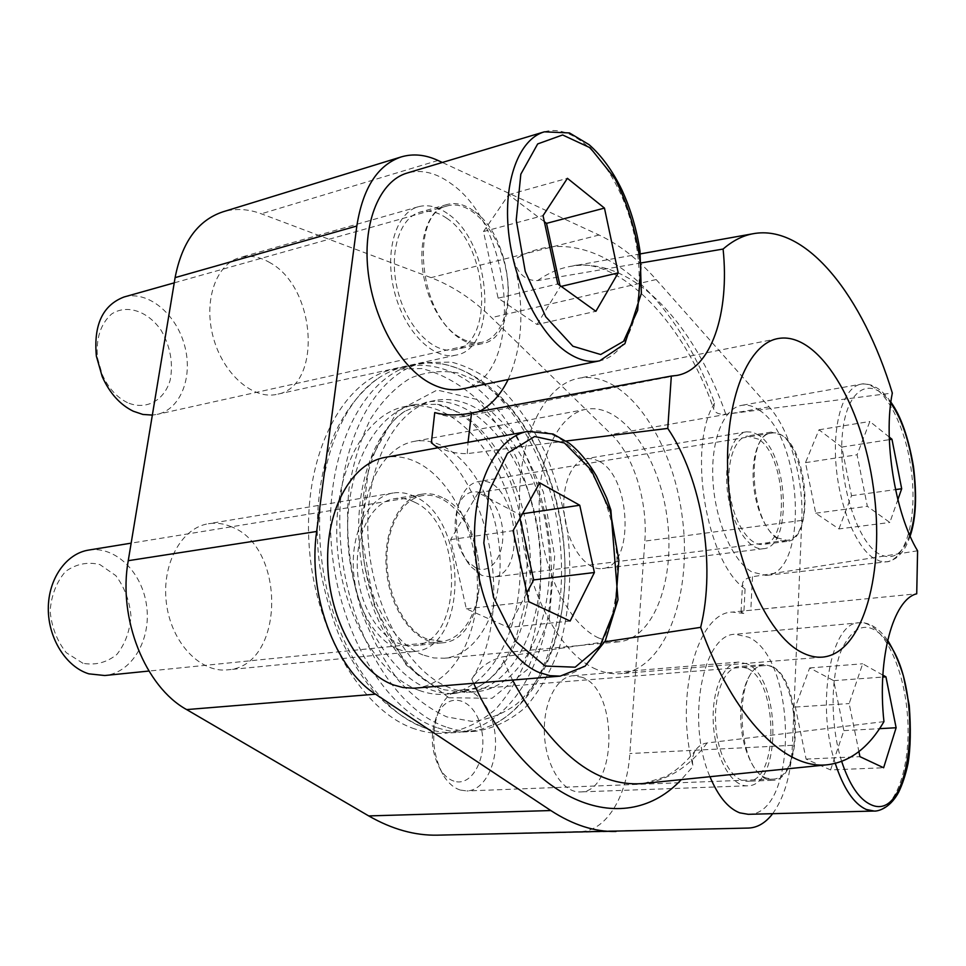 <?xml version="1.0" encoding="UTF-8"?>
<svg xmlns="http://www.w3.org/2000/svg" width="966" height="966" viewBox="0 0 966 966"><rect width="100%" height="100%" fill="white"/><g stroke="black" fill="none" stroke-linecap="round" stroke-linejoin="round"><path stroke-width="0.72" stroke-dasharray="4.83 3.62" d="M425.716 728.243L426.091 728.364C436.125 731.769 446.014 733.17 455.723 732.554C512.016 728.4 550.849 657.701 551.417 576.859C552.238 495.944 516.17 410.683 463.294 378.249C444.046 366.633 424.448 362.83 404.5 366.839C394.985 368.915 385.869 372.973 377.151 379.01C335.842 407.084 311.064 484.425 322.294 564.482C333.33 644.563 378.286 712.353 425.716 728.243M414.825 728.956C361.948 711.797 313.262 629.747 308.879 540.972C304.109 452.148 343.872 379.046 393.935 369.157L421.792 368.565C440.46 373.347 458.174 382.934 474.922 397.34C490.74 414.064 504.457 433.988 516.073 457.123C526.253 481.563 533.679 507.367 538.352 534.536C543.266 576.376 540.284 615.487 529.416 651.893C520.795 674.461 509.541 693.564 495.63 709.201C480.404 722.339 463.499 730.344 444.94 733.23C435.062 733.858 425.028 732.433 414.825 728.956M419.051 690.364C377.175 675.5 339.815 610.077 336.917 540.646C333.717 471.166 365.063 413.907 404.959 406.553C456.133 396.567 507.802 461.205 518.005 537.386C529.126 613.434 497.212 689.784 445.266 694.24C436.656 694.916 427.914 693.624 419.051 690.364M459.587 412.784L437.465 404.356L415.525 404.428C375.762 411.733 344.572 469.198 347.832 539.004C350.791 608.773 388.127 674.522 429.87 689.47C438.721 692.755 447.427 694.059 456 693.383L477.107 687.43C513.308 668.955 534.077 612.202 530.044 552.793C526.023 493.348 497.744 435.111 459.587 412.784M437.658 835.155L580.397 831.581C606.213 831.364 627.224 796.189 629.844 753.528L644.841 541.105C647.884 501.801 633.72 455.71 611.49 434.459L491.561 317.597C472.833 299.303 452.656 285.984 431.017 277.653L261.315 213.8C248.057 208.837 235.197 208.197 222.723 211.892M599.657 461.543L593.003 458.802L586.398 458.596C570.785 460.879 560.389 488.349 564.784 517.885C568.962 547.456 586.724 570.821 602.337 568.563C634.348 566.788 631.728 478.387 599.657 461.543M270.19 262.812C259.89 256.69 249.771 254.939 239.834 257.584C215.949 263.935 203.101 301.175 213.365 337.726C223.303 374.349 253.201 399.972 276.904 394.345C322.306 386.943 316.836 288.23 270.19 262.812M231.285 526.724C223.738 523.512 216.13 522.509 208.439 523.741C181.379 527.774 161.213 564.494 166.454 603.557C171.356 642.68 200.228 672.988 227.445 669.849C284.692 666.782 286.854 547.191 231.285 526.724M582.365 677.347L573.031 675.729C556.162 676.78 542.53 704.311 544.486 735.524C546.213 766.75 563.142 792.893 580.168 791.927C617.455 792.7 618.747 690.11 582.365 677.347M422.915 654.96C391.302 642.849 363.904 593.196 362.105 541.358C360.052 489.472 383.635 446.618 413.979 441.414C451.859 434.398 490.74 482.517 498.468 540.115C506.86 597.628 482.698 654.574 444.36 658.244L433.71 657.931L422.915 654.96M473.618 683.288L471.746 679.183C478.943 667.965 488.977 660.575 501.849 657.001L604.801 641.822M883.95 721.626L707.124 742.951C702.125 743.711 698.237 746.223 695.448 750.473C692.525 755.207 691.741 760.52 693.069 766.4L681.284 779.622M641.315 262.897L537.603 280.587C525.866 280.913 517.885 274.042 513.683 259.963C587.763 214.102 674.534 290.923 714.574 403.136L713.572 408.642C714.78 412.844 718.873 414.704 725.828 414.233L892.33 393.065M566.185 441.015L467.266 453.634C453.754 453.803 441.788 450.18 431.355 442.778M917.591 550.801L752.478 576.726C745.619 578.223 742.286 580.904 742.492 584.804L745.076 588.946L743.82 613.422L741.043 612.082C740.789 611.393 744.049 610.778 750.799 610.234L916.722 593.8M772.667 813.686C784.404 797.409 790.997 774.611 792.422 745.293L801.804 520.408C803.772 478.907 789.91 429.93 769.093 406.879L656.168 279.548C638.441 259.504 619.411 244.664 599.053 235.028L442.343 162.469M758.793 435.255L752.623 432.188L746.561 431.814C732.24 433.843 723.196 462.75 727.845 494.218C732.288 525.697 749.121 550.825 763.418 548.7C792.748 547.348 788.534 453.839 758.793 435.255M447.343 213.462C437.441 206.495 427.781 204.261 418.375 206.736C395.722 212.665 384.07 252.38 394.539 292.155C404.706 332.014 433.698 360.487 456.109 355.09C499.024 348.364 492.032 242.43 447.343 213.462M415.042 496.717C407.785 493.083 400.492 491.851 393.15 493.01C367.297 496.79 348.521 536.215 354.256 578.755C359.654 621.331 387.982 654.61 413.955 651.543C468.57 648.838 468.401 519.998 415.042 496.717M747.237 663.908L738.604 662.084C723.075 662.99 711.012 692.151 713.439 725.466C715.661 758.781 731.854 786.759 747.527 785.805C781.88 786.759 780.963 677.89 747.237 663.908M760.025 410.683C753.806 406.131 747.648 404.368 741.562 405.37C723.449 408.268 710.517 440.762 712.968 481.02C715.263 521.229 732.651 561.005 751.886 571.981L766.11 575.446C808.868 573.369 803.048 438.697 760.025 410.683M748.252 814.314C798.423 815.509 797.288 658.667 748.59 637.174L735.283 634.276C702.958 633.503 685.8 721.276 709.95 776.7M415.404 688.106C451.207 684.991 477.156 640.06 477.445 587.799C477.941 535.55 453.332 481.563 418.858 463.257C407.737 457.401 396.483 455.457 385.12 457.401M462.026 388.96C524.719 379.348 515.385 227.119 450.76 183.419C435.895 172.612 421.321 169.171 407.048 173.071M471.746 679.183C512.342 616.356 494.459 494.133 437.767 447.826M434.736 412.579C445.664 416.865 456.097 418.049 466.047 416.141L479.088 411.613M508.128 379.529C523.004 345.973 524.852 306.113 513.683 259.963M714.574 403.136C686.85 445.978 706.098 562.212 745.076 588.946M743.82 613.422L732.276 612.094C697.597 612.19 674.123 696.088 693.069 766.4M596.276 669.317C558.42 653.427 523.608 585.444 519.829 514.033C515.772 442.573 543.097 384.625 578.803 378.261C624.374 369.567 671.418 436.608 681.911 514.419C693.202 592.134 666.395 669.523 620.184 673.676C612.384 674.304 604.414 672.855 596.276 669.317M598.715 638.019C568.865 624.652 542.095 570.87 539.426 515.156C536.528 459.393 557.937 414.028 586.253 409.258C621.585 402.786 658.631 455.022 666.938 516.52C675.85 577.934 654.586 638.345 618.832 641.822L608.87 641.339L598.715 638.019M446.787 218.292C437.658 211.916 428.759 209.851 420.089 212.122C399.043 217.591 388.235 254.432 397.92 291.309C407.338 328.247 434.241 354.727 455.083 349.668C494.846 343.425 488.265 245.002 446.787 218.292M473.654 210.866C464.598 204.357 455.783 202.22 447.198 204.466C426.368 209.876 415.754 247.054 425.475 284.378C434.905 321.775 461.639 348.678 482.251 343.655C521.604 337.52 514.806 238.083 473.654 210.866M414.426 502.115C407.761 498.806 401.047 497.671 394.309 498.722C370.268 502.187 352.868 538.799 358.181 578.236C363.192 617.697 389.467 648.609 413.605 645.711C464.199 643.187 463.97 523.5 414.426 502.115M442.44 497.611C435.823 494.23 429.17 493.071 422.492 494.109C398.668 497.526 381.498 534.524 386.895 574.444C391.967 614.4 418.121 645.735 442.042 642.849C492.165 640.386 491.573 519.406 442.44 497.611M747.02 668.206L739.087 666.54C724.657 667.361 713.488 694.457 715.746 725.321C717.81 756.209 732.82 782.158 747.37 781.265C779.2 782.17 778.33 681.054 747.02 668.206M771.653 666.238L763.828 664.536C749.604 665.345 738.664 692.658 740.994 723.824C743.132 754.989 758.02 781.204 772.353 780.311C803.736 781.24 802.541 679.255 771.653 666.238M758.588 439.204L747.31 436.052C734.015 437.924 725.647 464.743 729.946 493.904C734.063 523.089 749.676 546.418 762.947 544.426C790.128 543.182 786.203 456.338 758.588 439.204M782.279 435.328L771.17 432.092C758.068 433.939 749.906 460.951 754.241 490.378C758.395 519.829 773.851 543.399 786.928 541.431C813.698 540.26 809.532 452.704 782.279 435.328M459.876 337.424C418.652 315.049 409.318 212.448 447.62 205.83C469.295 199.624 495.956 228.048 504.783 264.43C513.948 300.74 503.709 337.557 481.986 342.29C474.946 343.799 467.568 342.181 459.876 337.424M124.022 296.997C147.677 290.223 175.933 313.515 184.446 344.995C193.357 376.378 180.944 409.222 157.144 414.39L152.35 415.09M127.452 402.641C116.644 397.267 108.24 387.897 102.239 374.518L97.506 357.988C95.803 338.655 100.488 324.008 111.561 314.047C126.957 303.807 148.233 311.293 161.334 330.638C170.451 346.77 173.397 363.288 170.161 380.169C164.184 400.685 146.071 410.635 127.452 402.641M427.044 639.057C405.672 630.569 387.728 596.879 386.907 562.176C385.917 527.448 402.037 498.685 422.782 495.558C447.826 491.38 473.666 523.475 478.568 562.321C483.894 601.118 467.242 638.888 441.945 641.376L427.044 639.057M88.546 550.101C115.522 545.597 142.521 572.572 146.651 606.177C151.227 639.733 131.992 672.855 104.763 675.524M82.979 663.292L66.304 652.702C57.042 641.038 51.645 627.139 50.111 611.031C51.379 595.116 56.523 581.93 65.543 571.474C76.169 563.915 87.592 561.608 99.824 564.542L115.787 575.603C124.421 587.087 129.48 600.478 130.941 615.801C129.915 630.991 125.218 643.899 116.826 654.489C106.707 662.567 95.429 665.489 82.979 663.292M889.251 437.067L869.859 421.466L857.083 454.769L867.347 506.305L889.843 522.473L897.849 499.676M777.558 537.941C750.22 523.632 745.184 434.084 771.351 433.166C802.879 425.994 819.059 538.291 786.807 540.356L777.558 537.941M481.793 575.386L471.13 566.849C456.942 550.849 452.003 516.967 461.06 497.587C465.322 488.265 471.13 482.915 478.472 481.551C515.228 473.678 529.851 574.372 492.382 577.245L481.793 575.386M475.55 567.766L466.868 560.787C454.696 543.435 451.979 524.707 458.693 504.602C468.522 481.503 493.783 491.477 500.774 519.78C508.527 547.686 493.807 576.799 475.55 567.766M882.864 675.113L862.674 663.799L849.162 703.586L858.907 751.596M766.497 778.077C735.319 768.513 733.435 664.294 763.949 665.659C798.423 660.635 807.528 779.586 772.305 779.164L766.497 778.077M460.299 790.055C454.165 788.075 448.731 783.523 444.01 776.398C431.657 753.83 430.438 730.694 440.339 706.991C445.894 696.534 452.933 690.859 461.446 689.978C478.279 688.529 494.024 711.519 495.413 738.447C497.079 765.362 483.942 790.405 466.928 790.961L460.299 790.055M453.923 781.132C448.912 779.49 444.493 775.783 440.653 769.999C430.643 751.705 429.653 732.94 437.695 713.705C449.383 690.11 474.789 699.203 481.116 727.736C488.204 755.835 472.688 787.459 453.923 781.132M544.341 221.697L508.708 194.697L483.459 231.562L498.13 298.18L537.011 324.504L595.877 311.306M498.13 298.18L557.805 283.956M537.011 324.504L560.208 286.636L561.198 286.395M560.208 286.636L559.966 285.513M508.708 194.697L567.416 178.312M483.459 231.562L543.037 215.647M830.579 769.926L843.861 730.622L833.682 680.644L809.665 667.941L795.344 707.052L806.091 759.107L830.579 769.926L883.624 767.753M806.091 759.107L859.933 756.656M843.861 730.622L879.543 728.666M833.682 680.644L882.755 677.057M809.665 667.941L862.674 663.799M795.344 707.052L849.162 703.586M838.947 528.933L851.517 495.679L841.797 447.065L818.999 429.798L805.487 462.642L815.727 513.212L838.947 528.933L889.843 522.473M815.727 513.212L867.347 506.305M851.517 495.679L895.518 489.593M841.797 447.065L889.336 439.651M818.999 429.798L869.859 421.466M805.487 462.642L857.083 454.769M519.986 518.247L519.116 514.298L478.23 492.684L450.651 539.596L466.349 608.846L508.442 627.465L570.121 621.041M466.349 608.846L528.885 601.733M508.442 627.465L526.881 592.726M519.116 514.298L522.461 513.803M478.23 492.684L539.704 482.807M450.651 539.596L513.079 530.672M481.515 383.079L457.884 372.961C441.667 370.099 425.813 371.825 410.321 378.165C395.408 387.233 382.21 400.733 370.727 418.676C360.62 438.926 353.387 462.207 349.028 488.518C344.934 530.527 349.354 572.174 362.298 613.47C372.2 639.178 384.335 661.589 398.729 680.716C413.991 697.404 430.039 709.467 446.86 716.905L471.734 721.348C487.939 719.875 502.912 714.103 516.677 704.033C542.783 680.716 559.58 640.023 564.168 593.269C571.244 510.616 536.009 416.684 481.515 383.079M445.821 726.915C393.379 709.479 344.814 626.222 340.201 536.227C335.202 446.195 374.446 372.333 424.002 362.576L451.581 362.117C470.08 367.044 487.625 376.837 504.24 391.471C519.937 408.461 533.558 428.675 545.114 452.112C555.269 476.866 562.683 502.984 567.392 530.467C572.379 572.79 569.566 612.335 558.94 649.128C550.499 671.938 539.426 691.245 525.733 707.052C510.712 720.322 494.012 728.4 475.646 731.298C465.878 731.914 455.928 730.453 445.821 726.915M436.62 727.519C384.045 710.167 335.444 627.272 330.903 537.639C325.977 447.958 365.365 374.325 415.078 364.532L428.663 362.926L442.368 363.965C498.915 374.192 547.336 448.912 558.783 531.674C570.508 614.388 544.486 699.541 492.926 724.911L480.042 729.68L466.53 731.866C456.737 732.494 446.763 731.045 436.62 727.519M440.725 688.589C403.148 674.763 368.469 619.87 360.451 556.573C352.288 493.276 372.139 432.647 405.08 411.166L426.115 402.279C476.914 392.377 528.305 457.691 538.605 534.5C549.811 611.176 518.344 688.094 466.771 692.537L444.106 689.772L440.725 688.589M449.878 687.84C408.352 672.722 371.089 606.346 368.01 535.985C364.629 465.576 395.541 407.724 435.038 400.479C485.681 390.614 536.951 456.218 547.287 533.28C558.529 610.222 527.255 687.394 475.852 691.813C467.327 692.489 458.669 691.161 449.878 687.84M448.852 697.754L406.275 665.163L374.216 605.489L360.849 531.723L369.507 461.519L397.388 411.069L437.127 390.035L479.74 400.117L517.184 436.849L543.423 492.117L554.689 556.223L549.243 618.808L527.436 669.45L492.068 698.285L448.852 697.754M707.124 742.951C689.531 766.63 668.375 780.13 643.646 783.45M512.511 680.076L501.849 657.001M537.603 280.587C547.951 273.281 558.722 268.584 569.892 266.495C631.184 254.939 694.071 322.692 725.828 414.233M467.266 453.634L468.039 442.307M752.478 576.726L750.799 610.234M616.453 831.46L438.153 835.143M748.541 828.055L580.397 831.581M792.422 745.293L629.844 753.528M801.804 520.408L644.841 541.105M769.093 406.879L611.49 434.459M656.168 279.548L491.561 317.597M599.053 235.028L431.017 277.653M438.021 160.465L261.315 213.8M544.341 131.835C578.199 121.776 619.653 171.38 633.611 232.033C648.162 292.589 633.479 353.81 599.729 360.801M527.871 431.416C567.127 424.424 607.324 479.474 615.571 544.22C624.495 608.882 600.007 672.686 560.208 676.128M835.288 763.442C815.545 704.286 830.929 621.923 859.076 622.78C881.258 620.691 903.403 664.185 907.352 713.91C911.675 763.611 896.762 810.462 874.145 811.042M873.336 557.986C855.405 546.273 838.657 504.481 835.844 462.473C832.897 420.415 844.32 386.811 860.972 384.19C881.282 380.568 904.345 420.705 910.914 467.629C917.821 514.516 906.989 559.507 886.51 561.801L880.038 561.21L873.336 557.986M909.694 535.116C902.256 555.305 891.57 561.331 877.659 553.168C855.876 539.282 837.643 478.411 842.461 433.215C846.868 387.656 871.296 374.941 890.749 403.208M841.688 761.45C830.253 725.659 830.337 676.961 841.458 649.937C854.693 622.925 870.004 620.124 887.368 641.533M404.5 366.839L393.935 369.157M455.723 732.554L444.94 733.23M415.525 404.428L404.959 406.553M456 693.383L445.266 694.24M640.373 253.889L569.892 266.495C613.398 254.082 681.61 315.496 713.56 408.642M643.718 783.438L664.97 776.881C675.536 771.472 685.691 762.669 695.448 750.473M741.043 612.082L742.48 584.804M746.561 431.814L586.398 458.596M763.418 548.7L602.337 568.563M418.375 206.736L239.834 257.584M456.109 355.09L276.904 394.345M393.15 493.01L208.439 523.741M413.955 651.543L227.445 669.849M738.604 662.084L573.031 675.729M747.527 785.805L580.168 791.927M776.507 607.614L732.276 612.094M677.045 375.412L466.047 416.141M777.992 338.559L578.803 378.261M822.621 657.122L620.184 673.676M586.253 409.258L413.979 441.414M618.832 641.822L444.36 658.244M377.151 379.01C360.27 391.834 346.504 409.282 335.83 431.331C320.772 464.018 312.839 517.329 319.855 566.559C324.19 591.325 330.855 614.883 339.839 637.258C350.489 659.029 361.538 676.804 372.997 690.581C388.936 708.126 406.493 720.672 425.656 728.219L426.091 728.364M477.107 687.43C482.07 685.232 487.951 680.74 494.773 673.954C503.105 663.968 510.277 651.639 516.291 636.944L524.14 607.022L527.146 564.615C525.069 534.621 519.527 507.017 510.495 481.78C500.074 458.548 487.576 439.24 472.99 423.832C459.261 412.277 447.415 405.78 437.465 404.356M447.198 204.466L420.089 212.122M482.251 343.655L455.083 349.668M422.492 494.109L394.309 498.722M442.042 642.849L413.605 645.711M763.828 664.536L739.087 666.54M772.353 780.311L747.37 781.265M887.645 640.313C873.723 620.679 860.96 622.659 859.076 622.78L735.283 634.276M771.17 432.092L747.31 436.052M786.928 541.431L762.947 544.426M890.893 402.122C881.378 388.887 876.114 387.426 871.139 385.072C866.188 383.792 862.795 383.502 860.972 384.19L741.562 405.37M910.141 536.118C904.587 551.755 900.264 554.182 896.013 558.07C891.509 560.727 888.346 561.971 886.51 561.801L766.11 575.446M447.62 205.83L174.23 282.857M481.986 342.29L157.144 414.39M102.239 374.518L102.215 376.607M97.506 357.988L96.371 356.176M422.782 495.558L131.159 543.146M441.945 641.376L148.909 671.044M771.351 433.166L478.472 481.551M786.807 540.356L492.382 577.245M466.868 560.787L471.13 566.849M458.693 504.602L461.06 497.587M763.949 665.659L461.446 689.978M772.305 779.164L466.928 790.961M440.653 769.999L444.01 776.398M437.695 713.705L440.339 706.991M424.002 362.576L415.078 364.532M475.646 731.298L466.53 731.866M442.368 363.965C505.387 376.933 550.644 450.458 562.417 531.155C573.273 611.985 549.956 695.122 492.926 724.911M435.038 400.479L426.115 402.279M475.852 691.813L466.771 692.537M405.08 411.166C377.151 427.383 354.256 489.834 363.337 556.09C371.258 622.43 409.318 678.736 441.365 688.855L444.106 689.772"/><path stroke-width="1.45" d="M442.343 162.469L438.021 160.465C425.33 154.62 413.074 153.437 401.228 156.915L222.723 211.892C197.849 220.333 181.982 242.237 175.1 277.628L128.249 560.691C117.731 618.651 145.274 686.898 186.643 709.587L368.71 815.92C392.027 829.275 415.006 835.687 437.658 835.155L748.541 828.055C757.549 827.669 765.591 822.875 772.667 813.686M604.801 641.822L700.664 627.357C733.556 718.861 785.636 769.83 827.307 764.77L642.33 783.583C595.515 787.097 552.25 752.599 512.511 680.076M641.315 262.897L723.099 249.059C732.554 240.824 742.492 235.716 752.925 233.76C806.634 223.569 863.181 296.852 892.33 393.065C882.948 438.528 895.071 513.84 917.591 550.801L916.722 593.8C893.333 599.246 876.983 657.822 883.95 721.626C868.808 747.612 849.923 761.993 827.307 764.77M437.767 447.826L431.355 442.778L434.736 412.579C445.592 415.561 457.86 415.694 471.541 412.989L671.322 376.052L667.772 428.409L566.185 441.015M401.228 156.915C377.621 165.005 362.83 188.032 356.828 226.008L316.655 531.481C307.466 594.332 335.371 669.148 375.545 694.18L550.825 810.546C573.067 825.012 594.79 831.992 615.982 831.472M709.95 776.7C718.149 796.226 728.074 808.276 739.727 812.841L748.252 814.314L874.145 811.042L866.236 809.472C853.823 803.809 843.511 788.461 835.288 763.442M385.12 457.401C352.01 462.919 325.808 508.853 327.715 564.434C329.358 619.967 359.171 672.771 393.585 684.966L402.991 687.526L413.871 688.215L560.208 676.128L549.895 675.669L539.414 672.59C506.462 659.355 477.107 602.893 474.704 543.858C472.048 484.787 496.439 436.572 527.871 431.416L385.12 457.401M407.048 173.071C380.314 180.787 362.987 220.997 367.829 269.176C372.55 317.331 398.716 365.063 428.119 382.029C439.941 388.815 451.243 391.133 462.026 388.96L599.729 360.801C589.574 362.83 578.851 360.137 567.549 352.699C539.414 334.139 513.767 283.026 508.551 231.997C503.201 180.944 519.104 139.056 544.341 131.835L407.048 173.071M479.088 411.613C491.187 405.225 500.871 394.526 508.128 379.529M667.772 428.409C701.992 478.75 716.144 565.013 700.664 627.357M723.099 249.059C729.765 313.165 711.254 369.241 677.045 375.412L671.322 376.052M801.104 652.074C766.75 634.408 733.52 560.195 728.304 482.891C722.846 405.527 746.138 344.041 777.992 338.559C818.637 330.964 862.058 404.247 873.385 487.601C885.399 570.858 863.785 653.258 822.621 657.122C815.654 657.689 808.482 656.011 801.104 652.074M595.877 311.306L618.204 272.883L604.462 208.101L567.416 178.312L543.037 215.647L557.805 283.956L595.877 311.306M152.35 415.09L142.883 414.45L133.296 411.226C120.001 404.682 109.641 393.138 102.215 376.607L96.371 356.176C93.461 324.914 102.686 305.184 124.022 296.997L174.23 282.857M570.121 621.041L594.392 572.512L579.745 505.242L539.704 482.807L513.079 530.672L528.885 601.733L570.121 621.041M148.909 671.044L104.763 675.524L88.848 673.845C66.243 666.975 48.179 638.478 48.3 608.689C48.252 578.875 66.219 553.554 88.546 550.101L131.159 543.146M897.849 499.676L901.689 488.748L891.956 439.24L889.251 437.067M858.907 751.596L859.933 756.656L883.624 767.753L896.122 727.748L885.931 676.828L882.864 675.113M561.198 286.395L618.204 272.883M559.966 285.513L546.539 223.363L604.462 208.101M546.539 223.363L544.341 221.697M879.543 728.666L896.122 727.748M882.755 677.057L885.931 676.828M895.518 489.593L901.689 488.748M889.336 439.651L891.956 439.24M526.881 592.726L533.667 579.926L594.392 572.512M522.461 513.803L579.745 505.242M533.667 579.926L519.986 518.247M468.039 442.307L471.541 412.989M681.284 779.622C626.644 838.186 531.228 808.904 473.618 683.288M550.825 810.546L368.71 815.92M375.545 694.18L186.643 709.587M356.828 226.008L175.1 277.628M316.655 531.481L128.249 560.691M572.898 346.239L545.754 316.776L525.238 271.446L516.23 220.031L520.831 174.17L537.676 143.934L562.61 134.962L590.178 147.786L615.016 178.674C628.769 206.277 637.379 235.97 640.869 267.739L637.669 310.291L623.577 341.3L600.683 354.522L572.898 346.239M545.078 666.033L515.651 641.327L493.457 597.181L483.833 543.013L489.025 491.175L507.5 453.211L534.645 436.499L564.482 443.008L591.252 470.044L610.391 511.739L618.88 560.509L615.306 608.073L599.995 646.121L575.181 667.192L545.078 666.033M890.749 403.208C912.484 432.623 922.264 500.774 909.694 535.116M887.368 641.533C924.631 687.937 912.894 824.698 870.752 804.618C859.136 799.244 849.44 784.851 841.688 761.45M752.925 233.76L640.373 253.889M544.341 131.835L569.469 132.934L589.067 144.646C601.758 155.864 612.698 170.934 621.875 189.867C630.738 209.163 636.787 229.63 640.023 251.281L641.364 293.386L624.893 343.703L599.729 360.801M527.871 431.416L553.095 434.024L569.228 443.237C579.552 451.484 588.632 462.448 596.481 476.105L606.745 498.082L610.874 510.036L617.986 599.753L605.247 640.965L585.022 666.226L560.208 676.128M890.893 402.122C900.904 415.996 908.426 437.453 913.474 466.493C917.096 495.812 915.985 519.02 910.141 536.118M887.645 640.313C893.852 650.287 899.117 662.193 903.439 676.043L909.223 705.301C910.986 728.436 910.6 747.817 908.052 763.466C905.673 774.575 902.534 784.187 898.609 792.301C888.974 810.088 875.993 811.416 874.145 811.042"/></g></svg>
